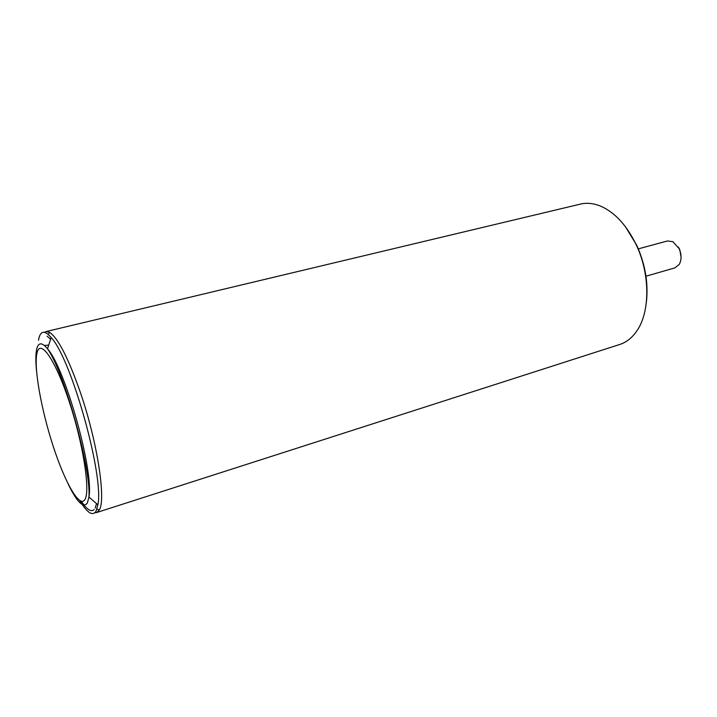 <?xml version="1.0" encoding="UTF-8"?>
<svg xmlns="http://www.w3.org/2000/svg" width="717" height="717" viewBox="0 0 717 717"><rect width="100%" height="100%" fill="white"/><g stroke="black" fill="none" stroke-linecap="round" stroke-linejoin="round"><path stroke-width="1.08" d="M678.273 247.042L679.716 249.399L681.078 257.062M645.954 276.215L674.966 267.862L679.241 264.43C681.706 259.814 681.661 254.544 679.107 248.602L672.887 241.692L667.446 240.966L638.318 248.871M625.376 226.635L636.633 245.08C645.192 264.026 648.455 282.982 646.42 301.938M96.661 512.538L619.721 344.483C626.12 342.421 631.614 338.191 636.221 331.801C650.158 313.159 650.507 274.45 636.087 244.524C626.748 225.416 615.105 212.707 601.169 206.379C593.918 203.305 587.026 202.544 580.492 204.085L46.076 331.559L49.634 332.356C58.292 338.361 68.68 358.778 80.77 393.606C97.548 442.837 106.125 499.982 99.278 510.02L96.661 512.538L94.985 512.646M81.388 501.335C86.865 509.581 91.104 512.323 94.106 509.563M95.155 508.048L96.544 503.639M50.602 339.231L47.125 336.183M44.597 332.338L46.076 331.559M38.494 340.208L38.852 338.424C40.77 330.519 44.866 330.223 51.149 337.546C71.359 358.724 104.189 476.205 97.888 504.795L95.953 511.364C92.484 516.383 87.098 512.789 79.784 500.6M44.409 345.513L48.72 345.065M36.495 370.653C35.563 361.054 35.644 353.866 36.719 349.071C38.404 342.215 41.998 342.126 47.51 348.803C65.211 368.242 94.008 471.257 88.944 497.051L87.349 502.993C83.414 508.505 77.024 502.205 68.196 484.083M36.97 353.069C33.618 367.301 41.245 409.631 53.192 446.234C65.077 482.944 79.883 508.927 85.036 499.301C90.405 490.338 83.02 442.945 69.038 401.108C55.119 359.136 40.107 338.245 36.97 353.069M96.992 508.927L99.278 510.02M48.245 334.472L49.634 332.356M51.149 337.546L47.51 348.803C64.198 371.935 91.22 468.622 88.944 497.051L97.888 504.795"/></g></svg>
